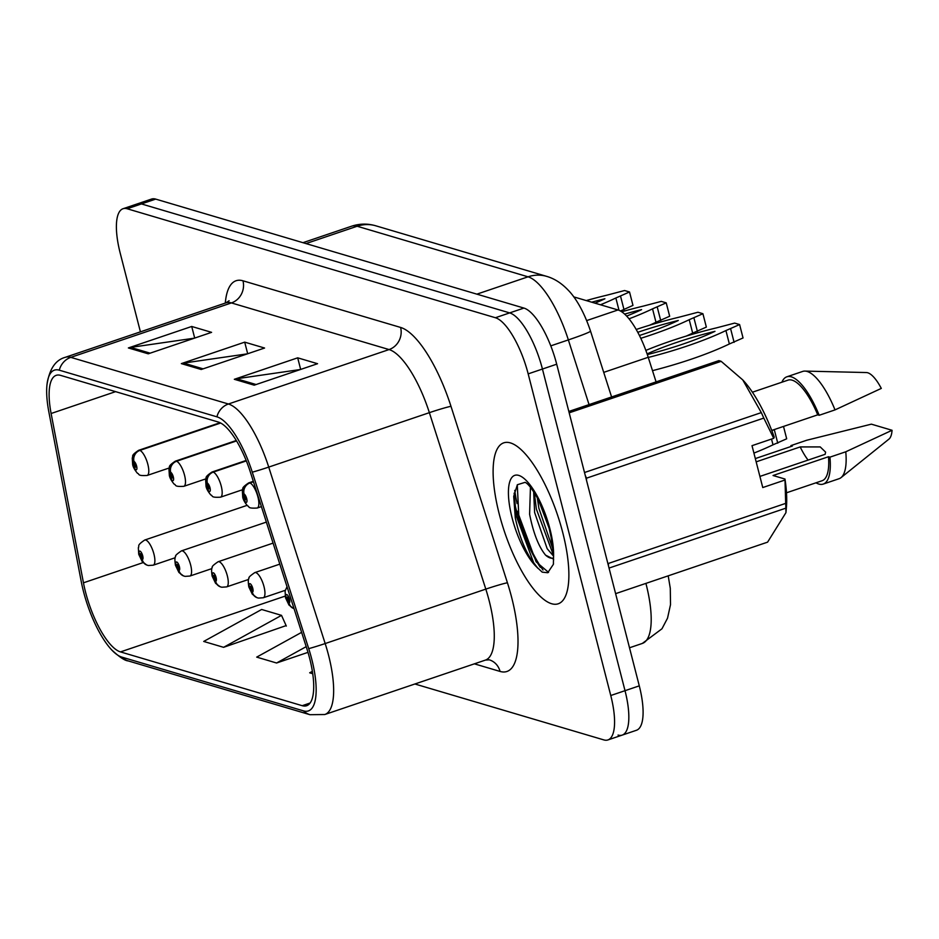 <?xml version="1.0" encoding="UTF-8"?>
<svg xmlns="http://www.w3.org/2000/svg" width="939" height="939" viewBox="0 0 939 939"><rect width="100%" height="100%" fill="white"/><g stroke="black" fill="none" stroke-linecap="round" stroke-linejoin="round"><path stroke-width="1.41" d="M573.752 296.877L617.991 309.964A53.1 17.372 71.3 0 1 648.227 357.289L656.091 381.891M562.778 532.718A84.968 27.806 -108.7 0 0 503.727 442.844A84.968 27.806 -108.7 0 0 499.208 513.903A84.968 27.806 -108.7 0 0 558.259 603.777A84.968 27.806 -108.7 0 0 562.778 532.718A84.968 27.806 -108.7 0 0 503.727 442.844A84.968 27.806 -108.7 0 0 499.208 513.903A84.968 27.806 -108.7 0 0 558.259 603.777A84.968 27.806 -108.7 0 0 562.778 532.718M309.647 658.356A56.645 18.534 71.3 0 1 306.63 705.729A56.645 18.534 71.3 0 1 302.217 705.694L120.485 651.912A56.645 18.534 71.3 0 1 83.454 582.814L51.117 413.5A56.645 18.534 71.3 0 1 56.199 375.342A56.645 18.534 71.3 0 1 60.612 375.377L218.247 422.022A56.645 18.534 71.3 0 1 250.49 472.493L306.936 648.955A56.645 18.534 71.3 0 1 309.647 658.356M311.701 658.967A62.138 20.329 -108.7 0 0 308.72 648.649L252.286 472.188A62.138 20.329 -108.7 0 0 216.909 416.822L59.286 370.177A62.138 20.329 -108.7 0 0 46.95 385.002A62.138 20.329 -108.7 0 0 48.863 411.998L81.2 581.323A62.138 20.329 -108.7 0 0 111.671 649.894A62.138 20.329 -108.7 0 0 121.824 657.112L303.555 710.893A62.138 20.329 -108.7 0 0 311.701 658.967M517.178 511.18A70.801 23.17 -108.7 0 0 543.012 570.032M618.062 735.073A53.1 17.372 -108.7 0 0 622.193 735.108L636.454 730.272A53.1 17.372 -108.7 0 0 639.283 685.857L556.698 364.203A53.1 17.372 -108.7 0 0 523.915 308.074L155.686 199.103L141.425 203.927A53.1 17.372 -108.7 0 0 137.294 203.892A53.1 17.372 -108.7 0 1 141.425 203.927L509.666 312.898L141.425 203.927L127.176 208.763A53.1 17.372 -108.7 0 0 123.032 208.728A53.1 17.372 -108.7 0 0 120.204 253.143L140.416 331.843M556.698 364.203L542.437 369.039A53.1 17.372 -108.7 0 0 509.666 312.898A53.1 17.372 -108.7 0 1 542.437 369.039L625.022 690.693L542.437 369.039L528.176 373.875A53.1 17.372 -108.7 0 0 495.405 317.734L127.176 208.763M622.193 735.108A53.1 17.372 -108.7 0 0 625.022 690.693A53.1 17.372 -108.7 0 1 622.193 735.108L607.944 739.932A53.1 17.372 -108.7 0 0 610.761 695.517L528.176 373.875M223.588 647.323L281.524 615.362L261.652 609.481L203.716 641.443L223.588 647.323L286.113 625.609M414.885 683.991L603.8 739.897A53.1 17.372 -108.7 0 0 607.944 739.932M234.327 379.297L297.686 357.829L317.558 363.71L254.199 385.178L234.327 379.297A14.155 13.04 106.5 0 1 236.581 378.757L256.101 384.532M128.361 347.946L191.72 326.467L211.592 332.347L148.233 353.815L128.361 347.946A14.155 13.04 106.5 0 1 130.615 347.395L150.134 353.17M181.344 363.616L244.703 342.148L264.575 348.029L201.216 369.497L181.344 363.616A14.155 13.04 106.5 0 1 183.598 363.076L203.117 368.851M312.37 671.326L309.682 672.805L312.734 673.709M301.619 632.346L256.699 657.124L276.571 663.004L307.98 652.359M244.703 342.148L247.685 353.745M247.45 353.827L183.598 363.076M191.72 326.467L194.702 338.075M194.467 338.157L130.615 347.395M297.686 357.829L300.668 369.426M300.433 369.508L236.581 378.757M276.571 663.004L306.196 646.654M281.524 615.362L286.325 626.067M514.748 490.369A70.801 23.17 -108.7 0 0 517.084 503.562A70.801 23.17 -108.7 0 1 514.748 490.369M155.686 199.103A53.1 17.372 -108.7 0 0 151.543 199.068L123.032 208.728M294.036 608.613A8.85 8.228 -79.2 0 1 288.954 602.932A4.425 1.444 -108.7 0 0 289.47 599.223A4.425 1.444 -108.7 0 0 286.735 594.54A4.425 1.444 -108.7 0 0 286.149 598.237A4.425 1.444 -108.7 0 0 288.813 602.897L287.24 597.051L288.473 598.929L288.954 602.932M288.813 602.897A8.85 8.064 111.6 0 0 293.484 608.437A8.85 8.064 111.6 0 0 294.036 608.636M771.823 430.649L775.907 429.017M753.911 453.091A117.704 25.024 -14.4 0 0 773.008 444.816L786.682 438.806L783.513 426.435M771.529 439.053L773.008 444.816M774.323 429.804L777.762 443.196M253.377 481.531L249.516 482.846A8.85 8.228 100.8 0 0 243.882 493.937A4.425 1.444 -108.7 0 0 243.377 497.658A4.425 1.444 -108.7 0 0 246.112 502.33A4.425 1.444 -108.7 0 0 246.687 498.632A4.425 1.444 -108.7 0 0 244.034 493.984L245.595 499.818L244.375 497.952L243.882 493.937M244.034 493.984A8.85 8.064 -68.4 0 1 249.95 482.975A13.275 4.343 71.3 0 1 257.92 496.931A13.275 4.343 71.3 0 1 257.216 508.034C246.675 508.668 249.903 506.461 247.532 505.863C244.762 502.494 243.154 499.595 242.72 497.177L242.332 490.475C243.847 488.573 239.961 488.773 248.694 482.892A13.275 4.343 71.3 0 1 249.516 482.846M253.46 481.777L249.95 482.975M645.856 350.411A117.704 25.024 165.6 0 1 716.645 327.828L734.65 323.098L739.603 324.565L743.042 337.958L729.368 343.967A117.704 25.024 165.6 0 1 652.499 370.659M739.603 324.565L725.917 330.563A117.704 25.024 165.6 0 1 648.274 357.454M647.1 353.909A103.548 22.008 165.6 0 1 714.978 331.338A103.548 22.008 165.6 0 1 647.335 354.59M729.368 343.967L725.917 330.563M734.11 342.359L730.671 328.955M279.799 564.139L254.774 572.614A13.275 4.343 71.3 0 1 264.012 586.664A13.275 4.343 71.3 0 1 263.296 597.756L258.53 598.084A8.85 8.228 -79.2 0 1 252.262 592.075A4.425 1.444 -108.7 0 0 252.779 588.366A4.425 1.444 -108.7 0 0 250.044 583.682A4.425 1.444 -108.7 0 0 249.457 587.38A4.425 1.444 -108.7 0 0 252.122 592.039L250.549 586.194L251.781 588.072L252.262 592.075M252.122 592.039A8.85 8.064 111.6 0 0 256.793 597.58A8.85 8.064 111.6 0 0 257.591 597.85M273.085 543.118L218.083 561.757A13.275 4.343 71.3 0 1 227.32 575.795A13.275 4.343 71.3 0 1 226.604 586.898L221.839 587.227A8.85 8.228 -79.2 0 1 215.571 581.218A4.425 1.444 -108.7 0 0 216.087 577.508A4.425 1.444 -108.7 0 0 213.353 572.825A4.425 1.444 -108.7 0 0 212.777 576.523A4.425 1.444 -108.7 0 0 215.43 581.182L213.857 575.337L215.09 577.215L215.571 581.218M215.43 581.182A8.85 8.064 111.6 0 0 220.102 586.722A8.85 8.064 111.6 0 0 220.9 586.992M266.359 522.107L181.391 550.9A13.275 4.343 71.3 0 1 190.629 564.938A13.275 4.343 71.3 0 1 189.913 576.041L185.147 576.37A8.85 8.228 -79.2 0 1 178.88 570.36A4.425 1.444 -108.7 0 0 179.396 566.651A4.425 1.444 -108.7 0 0 176.661 561.968A4.425 1.444 -108.7 0 0 176.086 565.665A4.425 1.444 -108.7 0 0 178.739 570.325L177.166 564.48L178.398 566.358L178.88 570.36M178.739 570.325A8.85 8.064 111.6 0 0 183.41 575.865A8.85 8.064 111.6 0 0 184.208 576.135M247.027 505.37L144.712 540.042A13.275 4.343 71.3 0 1 153.937 554.08A13.275 4.343 71.3 0 1 153.233 565.184L148.456 565.513A8.85 8.228 -79.2 0 1 142.188 559.503A4.425 1.444 -108.7 0 0 142.705 555.794A4.425 1.444 -108.7 0 0 139.97 551.111A4.425 1.444 -108.7 0 0 139.395 554.808A4.425 1.444 -108.7 0 0 142.047 559.456L140.474 553.623L141.707 555.501L142.188 559.503M142.047 559.456A8.85 8.064 111.6 0 0 146.719 565.008A8.85 8.064 111.6 0 0 147.529 565.278M246.229 460.662L212.824 471.988A8.85 8.228 100.8 0 0 207.19 483.08A4.425 1.444 -108.7 0 0 206.686 486.801A4.425 1.444 -108.7 0 0 209.42 491.473A4.425 1.444 -108.7 0 0 209.996 487.775A4.425 1.444 -108.7 0 0 207.343 483.127L208.904 488.961L207.683 487.095L207.19 483.08M207.343 483.127A8.85 8.064 -68.4 0 1 213.259 472.117A13.275 4.343 71.3 0 1 221.228 486.073A13.275 4.343 71.3 0 1 220.524 497.177C209.984 497.811 213.223 495.604 210.841 495.006C208.071 491.637 206.463 488.738 206.028 486.32L205.641 479.618C207.155 477.716 203.27 477.916 212.003 472.035A13.275 4.343 71.3 0 1 212.824 471.988M246.323 460.908L213.259 472.117M636.196 329.495A117.704 25.024 165.6 0 1 679.953 316.971L697.959 312.241L702.912 313.708L706.351 327.101L692.677 333.11A117.704 25.024 165.6 0 1 686.174 336.115M702.912 313.708L689.226 319.706A117.704 25.024 165.6 0 1 640.785 338.31M637.769 332.324A103.548 22.008 165.6 0 1 678.287 320.481A103.548 22.008 165.6 0 1 639.412 335.493M692.677 333.11L689.226 319.706M697.431 331.502L693.98 318.098M236.405 440.708L176.133 461.131A8.85 8.228 100.8 0 0 170.499 472.223A4.425 1.444 -108.7 0 0 169.994 475.944A4.425 1.444 -108.7 0 0 172.729 480.615A4.425 1.444 -108.7 0 0 173.304 476.918A4.425 1.444 -108.7 0 0 170.652 472.27L172.224 478.104L170.992 476.237L170.499 472.223M170.652 472.27A8.85 8.064 -68.4 0 1 176.567 461.26A13.275 4.343 71.3 0 1 184.537 475.216A13.275 4.343 71.3 0 1 183.833 486.32C173.292 486.954 176.532 484.747 174.149 484.148C171.379 480.78 169.771 477.881 169.349 475.463L168.95 468.761C170.464 466.859 166.579 467.059 175.311 461.178A13.275 4.343 71.3 0 1 176.133 461.131M236.534 440.931L176.567 461.26M621.688 311.783A117.704 25.024 165.6 0 1 643.274 306.114L661.267 301.384L666.221 302.851L669.66 316.243L655.985 322.253A117.704 25.024 165.6 0 1 649.495 325.258M666.221 302.851L652.535 308.849A117.704 25.024 165.6 0 1 629.024 318.837M624.611 314.107A103.548 22.008 165.6 0 1 641.595 309.624A103.548 22.008 165.6 0 1 626.618 316.091M655.985 322.253L652.535 308.849M660.739 320.645L657.288 307.241M220.325 422.867L139.442 450.274A8.85 8.228 100.8 0 0 133.808 461.366A4.425 1.444 -108.7 0 0 133.303 465.087A4.425 1.444 -108.7 0 0 136.038 469.758A4.425 1.444 -108.7 0 0 136.613 466.061A4.425 1.444 -108.7 0 0 133.96 461.413L135.533 467.246L134.3 465.38L133.808 461.366M133.96 461.413A8.85 8.064 -68.4 0 1 139.876 450.403A13.275 4.343 71.3 0 1 147.846 464.359A13.275 4.343 71.3 0 1 147.141 475.463C136.601 476.096 139.841 473.89 137.458 473.291C134.688 469.923 133.08 467.023 132.657 464.594L132.258 457.903C133.772 456.002 129.887 456.201 138.62 450.321A13.275 4.343 71.3 0 1 139.442 450.274M220.642 423.031L139.876 450.403M586.241 300.574A117.704 25.024 165.6 0 1 606.582 295.257L624.576 290.527L629.529 291.982L632.968 305.386L620.433 311.009M629.529 291.982L615.855 297.992A117.704 25.024 165.6 0 1 600.467 304.776M591.711 302.194A103.548 22.008 165.6 0 1 604.904 298.766A103.548 22.008 165.6 0 1 594.997 303.168M619.012 310.328L615.855 297.992M624.048 309.788L620.597 296.384M553.341 557.989L552.261 558.494L545.582 555.149C538.669 546.709 533.34 533.082 529.608 514.279L530.488 485.486M553.611 556.193L547.191 548.716L534.631 512.565L533.645 491.696M551.111 537.261L549.151 528.34L538.505 500.053C528.199 481.331 524.631 482.564 525.124 482.329L517.377 484.724L513.715 496.379L515.276 517.859C519.83 538.986 526.99 555.395 536.768 567.086L542.202 572.133L547.742 572.731L553.388 564.316L553.576 555.325L551.099 537.249M608.495 565.971A95.578 31.28 -108.7 0 0 608.402 563.447L785.685 503.374L784.981 479.043A83.195 27.219 -108.7 0 1 786.436 507.037L785.955 512.635L785.837 508.163A95.578 31.28 -108.7 0 0 785.685 503.374M615.608 593.659L767.586 542.155L785.955 512.635M786.495 492.799L822.095 480.733A53.1 17.372 -108.7 0 0 828.491 456.73L773.043 475.51L784.981 479.043M755.32 458.584L792.363 446.037L790.92 445.602A56.645 18.534 -108.7 0 0 791.248 446.412M815.979 482.799A56.645 18.534 -108.7 0 0 823.221 484.09A56.645 18.534 -108.7 0 0 829.935 457.152L828.491 456.73M823.221 484.09L839.067 478.714A56.645 18.534 -108.7 0 0 841.027 477.634A56.645 18.534 -108.7 0 0 845.769 451.788L829.935 457.152M790.92 445.602L806.754 440.238L871.369 424.158L892.05 430.285L845.769 451.788M841.027 477.634L888.916 439.135A35.4 11.585 -108.7 0 0 892.05 430.285M759.897 476.425L825.146 454.312L825.604 452.117L820.228 446.929L800.192 446.929A40.013 13.099 -108.7 0 0 808.092 460.087M784.476 480.193L762.761 487.552L752.01 445.673L773.724 438.313L763.794 418.09L586.499 478.174L586.511 480.345M586.499 478.174A95.578 31.28 -108.7 0 0 585.22 475.298M568.823 411.458L718.816 360.635A95.578 31.28 -108.7 0 1 721.152 361.327L569.175 412.831M584.504 472.517L761.306 412.608L742.761 379.908L721.152 361.327M763.794 418.09A95.578 31.28 -108.7 0 0 761.306 412.608M785.837 508.163L609.035 568.072M773.724 438.313L774.229 437.163A83.195 27.219 -108.7 0 0 743.7 380.941L742.761 379.908M553.576 555.325A50.636 16.573 -108.7 0 0 549.937 528.915A50.636 16.573 -108.7 0 0 518.692 475.38A50.636 16.573 -108.7 0 0 512.048 517.706A50.636 16.573 -108.7 0 0 536.768 567.086L537.413 567.802M553.388 564.316L553.482 563.353M771.741 430.426L817.728 414.838A53.1 17.372 -108.7 0 0 788.009 380.142L752.409 392.209M817.728 414.838L819.184 415.273A56.645 18.534 -108.7 0 0 786.87 376.797A56.645 18.534 -108.7 0 0 781.894 382.22M819.184 415.273L835.017 409.897A56.645 18.534 -108.7 0 0 804.923 371.093A56.645 18.534 -108.7 0 0 802.704 371.421L786.87 376.797M835.017 409.897L881.298 388.406A35.4 11.585 -108.7 0 0 866.357 372.548L804.923 371.093M800.192 446.929L756.165 461.847M548.564 572.379L536.157 561.851L518.762 515.053L517.283 484.829M553.094 549.726L538.88 508.245L537.308 497.787M537.847 568.271L533.645 562.707L516.25 515.91L514.138 493.128M553.587 555.63L536.369 509.091L534.326 492.74M603.718 372.372L648.227 357.289M586.699 320.575L617.991 309.964M302.217 705.694L310.116 703.018M59.286 370.177A17.7 16.292 -73.5 0 1 70.801 357.36L228.423 404.005A70.801 23.17 71.3 0 1 268.73 467.094L325.176 643.555A70.801 23.17 71.3 0 1 328.568 655.305A70.801 23.17 71.3 0 1 324.8 714.52L485.428 660.094A70.801 23.17 -108.7 0 0 489.196 600.878A70.801 23.17 -108.7 0 0 485.803 589.117L429.369 412.667A70.801 23.17 -108.7 0 0 389.063 349.566L231.428 302.921A70.801 23.17 -108.7 0 0 225.912 302.874L229.116 300.738M308.72 648.649A17.7 0.88 162.3 0 0 325.176 643.555L485.803 589.117A17.7 0.88 -17.7 0 1 507.424 582.767A88.501 28.956 71.3 0 1 500.053 671.432L474.383 663.838M225.301 303.086A88.501 28.956 71.3 0 1 242.966 280.796L400.601 327.441A17.7 16.292 106.5 0 1 389.063 349.566L228.423 404.005A17.7 16.292 106.5 0 0 216.909 416.822M46.95 385.002C49.274 369.227 55.378 360.001 65.284 357.313A70.801 23.17 71.3 0 1 70.801 357.36L231.428 302.921A17.7 16.292 106.5 0 0 242.966 280.796M400.601 327.441A88.501 28.956 71.3 0 1 450.978 406.317A17.7 0.88 -17.7 0 0 429.369 412.667L268.73 467.094A17.7 0.88 162.3 0 1 252.286 472.188M121.824 657.112A17.7 16.292 106.5 0 0 128.22 660.915L309.952 714.696A17.7 16.292 -73.5 0 1 303.555 710.893M450.978 406.317L507.424 582.767M610.761 695.517L639.283 685.857M495.405 317.734L523.915 308.074M500.053 671.432A17.7 16.292 106.5 0 0 489.231 659.824L485.428 660.094M51.117 413.5L115.603 391.645M83.454 582.814L143.115 562.602M120.485 651.912L285.151 596.112M668.204 575.842L670.282 588.272L670.516 604.634L667.523 618.191L661.972 628.778L642.346 643.426A70.801 23.17 -108.7 0 0 646.114 584.199A70.801 23.17 -108.7 0 0 645.915 583.389M589.046 404.615L568.353 339.906L550.77 345.869M546.686 276.371A35.4 32.595 106.5 0 0 528.047 276.817L357.149 226.24A70.801 23.17 -108.7 0 0 351.632 226.193C359.637 223.564 367.689 223.435 375.8 225.806L546.686 276.371C554.503 278.637 561.757 283.32 568.459 290.433C574.468 296.583 583.201 309.248 590.514 331.08A35.4 1.749 162.3 0 1 568.353 339.906A70.801 23.17 -108.7 0 0 528.047 276.817L476.883 294.153M375.8 225.806A35.4 32.595 106.5 0 0 357.149 226.24L305.997 243.577M552.684 558.259A70.801 23.17 -108.7 0 0 553.658 559.82M514.326 501.52A72.573 23.745 -108.7 0 0 516.509 510.98A72.573 23.745 -108.7 0 0 540.265 567.309M545.582 555.149A40.013 13.099 -108.7 0 0 552.695 558.153M111.671 649.894C119.406 657.065 124.922 660.739 128.22 660.915M309.952 714.696L324.8 714.52M65.284 357.313L225.912 302.874M642.346 643.426L629.506 647.781M351.632 226.193L302.968 242.685M590.514 331.08L611.594 396.974M287.017 586.675L285.104 591.089L285.503 597.756L288.977 605.033L293.484 608.437M261.406 506.614L257.216 508.034M253.319 481.32L248.694 482.892M254.774 572.614C250.29 575.689 248.377 577.497 249.046 578.06C248.142 578.905 248.06 581.851 248.812 586.898L252.286 594.164L256.793 597.58M285.268 590.314L263.296 597.756M218.083 561.757C213.599 564.832 211.686 566.64 212.355 567.203C211.451 568.048 211.369 570.994 212.12 576.041L215.594 583.307L220.102 586.722M248.577 579.457L226.604 586.898M181.391 550.9C176.908 553.975 174.994 555.782 175.663 556.346C174.76 557.191 174.677 560.137 175.429 565.184L178.903 572.45L183.41 575.865M211.885 568.6L189.913 576.041M144.712 540.042C135.955 545.946 139.864 545.735 138.338 547.66L138.737 554.327L142.212 561.592L146.719 565.008M175.194 557.743L153.233 565.184M242.497 489.735L220.524 497.177M246.147 460.462L212.003 472.035M205.805 478.878L183.833 486.32M236.288 440.508L175.311 461.178M169.114 468.021L147.141 475.463M220.043 422.726L138.62 450.321"/></g></svg>
